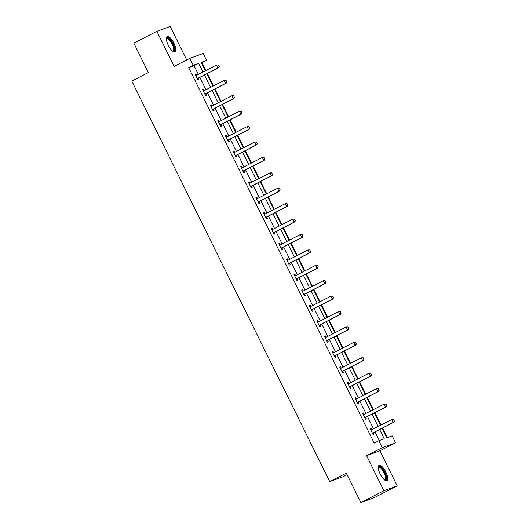 <?xml version="1.0" encoding="UTF-8"?>
<svg xmlns="http://www.w3.org/2000/svg" width="529" height="529" viewBox="0 0 529 529"><rect width="100%" height="100%" fill="white"/><g stroke="black" fill="none" stroke-linecap="round" stroke-linejoin="round"><path stroke-width="0.79" d="M385.8 471.967A8.603 2.962 62.9 0 0 379.075 465.341A8.603 2.962 62.9 0 0 380.192 474.024A8.603 2.962 62.9 0 0 386.924 480.649A8.603 2.962 62.9 0 0 385.8 471.967M173.876 43.173A8.603 2.962 62.9 0 0 167.151 36.541A8.603 2.962 62.9 0 0 168.268 45.223A8.603 2.962 62.9 0 0 174.993 51.855A8.603 2.962 62.9 0 0 173.876 43.173M382.031 428.311L386.732 437.827L392.121 435.856L395.54 442.773L382.249 447.64L378.83 440.723L384.219 438.753L379.657 429.522M379.882 450.801L366.584 455.667L383.915 490.74L360.884 502.55L374.175 497.683L397.213 485.873L379.882 450.801L395.54 442.773M347.097 474.658L343.043 476.741L329.746 481.608L131.787 81.069L148.371 72.566L133.824 43.127L156.855 31.317L174.193 66.389L189.851 58.362L203.149 53.495L206.568 60.412L201.179 62.382L205.325 70.774M186.717 59.969L170.153 26.45L156.855 31.317M205.794 70.529L201.959 62.772L206.568 60.412M387.235 437.648L382.5 428.067M380.999 425.025L374.882 412.653M373.381 409.611L367.265 397.239M365.764 394.204L359.647 381.826M358.146 378.79L352.03 366.412M350.529 363.377L344.412 351.005M342.911 347.963L336.794 335.591M335.293 332.549L329.177 320.177M327.676 317.136L321.559 304.764M320.058 301.722L313.942 289.35M312.441 286.308L306.324 273.936M304.823 270.894L298.706 258.522M297.205 255.487L291.089 243.109M289.588 240.073L283.471 227.695M281.97 224.66L275.854 212.288M274.353 209.246L268.236 196.874M266.735 193.832L260.618 181.46M259.117 178.418L253.001 166.046M251.5 163.005L245.383 150.633M243.882 147.591L237.766 135.219M236.265 132.184L230.148 119.805M228.647 116.77L222.53 104.392M221.029 101.356L214.913 88.984M213.412 85.943L207.295 73.571M383.915 490.74L397.213 485.873M201.959 62.772L201.463 62.958M198.349 74.344L194.057 65.669L188.668 67.639L374.221 443.084L378.83 440.723M379.326 440.538L375.054 431.882M373.547 428.847L367.437 416.475M365.929 413.433L359.819 401.061M358.312 398.02L352.202 385.648M350.694 382.606L344.584 370.234M343.076 367.192L336.966 354.82M335.459 351.778L329.349 339.406M327.841 336.365L321.731 323.993M320.224 320.958L314.114 308.579M312.606 305.544L306.496 293.165M304.988 290.13L298.878 277.758M297.371 274.716L291.261 262.344M289.753 259.303L283.643 246.931M282.136 243.889L276.026 231.517M274.518 228.475L268.408 216.103M266.9 213.061L260.79 200.689M259.283 197.648L253.173 185.276M251.665 182.241L245.555 169.862M244.048 166.827L237.938 154.448M236.43 151.413L230.32 139.041M228.812 135.999L222.702 123.627M221.195 120.586L215.085 108.214M213.584 105.172L207.467 92.8M205.966 89.758L199.85 77.386M195.578 75.402L196.563 75.257L195.882 73.868L194.983 74.192L197.912 80.124L198.811 79.793L198.104 78.371M203.196 90.816L204.181 90.671L203.5 89.282L202.6 89.606L205.53 95.537L206.429 95.207L205.721 93.785M210.813 106.23L211.798 106.084L211.117 104.689L210.218 105.02L213.147 110.951L214.047 110.621L213.339 109.199M219.423 121.498L218.735 120.103L217.836 120.433L220.765 126.365L221.664 126.034L220.957 124.613M226.048 137.057L227.034 136.912L226.352 135.517L225.453 135.847L228.383 141.772L229.282 141.448L228.574 140.026M233.666 152.471L234.651 152.326L233.97 150.93L233.071 151.261L236 157.186L236.899 156.862L236.192 155.44M241.284 167.885L242.269 167.739L241.588 166.344L240.688 166.675L243.618 172.599L244.517 172.275L243.809 170.847M249.893 183.146L249.205 181.758L248.306 182.088L251.235 188.013L252.135 187.683L251.427 186.261M257.511 198.56L256.823 197.172L255.924 197.502L258.853 203.427L259.752 203.096L259.045 201.675M264.136 214.119L265.122 213.974L264.44 212.585L263.541 212.909L266.471 218.841L267.37 218.51L266.662 217.088M271.754 229.533L272.739 229.388L272.058 227.999L271.159 228.323L274.088 234.254L274.987 233.924L274.28 232.502M279.372 244.947L280.357 244.801L279.676 243.406L278.776 243.737L281.706 249.668L282.605 249.338L281.897 247.916M286.989 260.361L287.974 260.215L287.293 258.82L286.394 259.15L289.323 265.082L290.223 264.751L289.515 263.33M295.599 275.629L294.911 274.234L294.012 274.564L296.941 280.489L297.84 280.165L297.133 278.743M302.224 291.188L303.21 291.043L302.528 289.647L301.629 289.978L304.559 295.903L305.458 295.579L304.75 294.15M309.842 306.602L310.827 306.456L310.146 305.061L309.247 305.392L312.176 311.317L313.075 310.986L312.368 309.564M317.46 322.016L318.445 321.87L317.764 320.475L316.864 320.805L319.794 326.73L320.693 326.4L319.985 324.978M325.077 337.423L326.062 337.284L325.381 335.889L324.482 336.213L327.411 342.144L328.311 341.813L327.603 340.392M333.687 352.691L332.999 351.302L332.1 351.626L335.029 357.558L335.928 357.227L335.221 355.805M340.312 368.25L341.298 368.105L340.616 366.716L339.717 367.04L342.647 372.971L343.546 372.641L342.838 371.219M347.93 383.664L348.915 383.518L348.234 382.123L347.335 382.454L350.264 388.385L351.163 388.055L350.456 386.633M355.548 399.078L356.533 398.932L355.852 397.537L354.952 397.868L357.882 403.799L358.781 403.468L358.073 402.047M363.165 414.491L364.15 414.346L363.469 412.951L362.57 413.281L365.499 419.206L366.399 418.882L365.691 417.46M371.775 429.76L371.087 428.364L370.188 428.695L373.117 434.62L374.016 434.296L373.309 432.867M366.584 455.667L382.249 447.64M188.668 67.639L193.27 65.279L189.851 58.362M360.884 502.55L346.33 473.105L329.746 481.608M206.826 73.809L212.942 86.181M214.443 89.222L220.56 101.594M222.061 104.636L228.178 117.008M229.679 120.05L235.795 132.422M237.296 135.464L243.413 147.836M244.914 150.877L251.03 163.249M252.531 166.291L258.648 178.663M260.149 181.698L266.266 194.077M267.767 197.112L273.883 209.484M275.384 212.526L281.501 224.898M283.002 227.939L289.118 240.311M290.619 243.353L296.736 255.725M298.237 258.767L304.354 271.139M305.855 274.181L311.971 286.553M313.472 289.594L319.589 301.966M321.09 305.002L327.206 317.38M328.707 320.415L334.824 332.794M336.325 335.829L342.442 348.201M343.943 351.243L350.059 363.615M351.56 366.657L357.677 379.029M359.178 382.07L365.294 394.442M366.795 397.484L372.912 409.856M374.413 412.898L380.53 425.27M202.951 71.984L198.659 63.308L193.27 65.279M378.156 426.486L372.039 414.108M370.538 411.073L364.421 398.701M362.92 395.659L356.804 383.287M355.303 380.245L349.186 367.873M347.685 364.831L341.569 352.459M340.068 349.418L333.951 337.046M332.45 334.004L326.333 321.632M324.832 318.59L318.716 306.218M317.215 303.183L311.098 290.805M309.597 287.769L303.481 275.391M301.98 272.356L295.863 259.984M294.362 256.942L288.245 244.57M286.744 241.528L280.628 229.156M279.127 226.114L273.01 213.742M271.509 210.701L265.393 198.329M263.892 195.287L257.775 182.915M256.274 179.873L250.157 167.501M248.656 164.466L242.54 152.088M241.039 149.052L234.922 136.674M233.421 133.639L227.305 121.267M225.804 118.225L219.687 105.853M218.186 102.811L212.069 90.439M210.568 87.397L204.452 75.025M194.057 65.669L198.659 63.308M195.036 74.298L195.882 73.868M202.653 89.712L203.5 89.282M210.271 105.126L211.117 104.689M217.888 120.539L218.735 120.103M225.506 135.953L226.352 135.517M233.124 151.367L233.97 150.93M240.741 166.78L241.588 166.344M248.359 182.194L249.205 181.758M255.976 197.601L256.823 197.172M263.594 213.015L264.44 212.585M271.212 228.429L272.058 227.999M278.829 243.843L279.676 243.406M286.447 259.256L287.293 258.82M294.064 274.67L294.911 274.234M301.682 290.084L302.528 289.647M309.3 305.498L310.146 305.061M316.917 320.905L317.764 320.475M324.535 336.318L325.381 335.889M332.152 351.732L332.999 351.302M339.77 367.146L340.616 366.716M347.388 382.56L348.234 382.123M355.005 397.973L355.852 397.537M362.623 413.387L363.469 412.951M370.24 428.801L371.087 428.364M219.158 66.509L218.424 65.021L219.158 66.509L218.054 67.957L218.702 67.725L198.428 78.113A1.104 1.032 -110.1 0 0 198.177 78.305L197.403 79.092M195.644 75.535L196.014 75.482A1.104 1.032 -110.1 0 0 196.319 75.383L216.592 64.994L218.054 67.957L197.786 78.352A1.104 1.032 -110.1 0 0 197.529 78.537L197.264 78.808M218.424 65.021L216.592 64.994L218.53 64.981M218.702 67.725L219.264 66.469M166.344 38.809A7.446 2.566 -117.1 0 1 171.019 40.786A7.446 2.566 -117.1 0 1 174.405 49.905A7.446 2.566 -117.1 0 1 172.692 51.181M172.507 51.035A6.897 2.374 62.9 0 0 173.016 50.949A6.897 2.374 62.9 0 0 173.638 49.746A6.897 2.374 62.9 0 0 171.178 42.3A6.897 2.374 62.9 0 0 166.728 38.677A6.897 2.374 62.9 0 0 166.357 39.04M174.517 51.974A8.55 2.949 62.9 0 0 175.006 50.698A8.55 2.949 62.9 0 0 172.209 41.877A8.55 2.949 62.9 0 0 166.774 36.865M378.268 467.603A7.446 2.566 -117.1 0 1 384.682 472.483A7.446 2.566 -117.1 0 1 384.616 479.975M384.431 479.836A6.897 2.374 62.9 0 0 384.94 479.743A6.897 2.374 62.9 0 0 384.047 472.787A6.897 2.374 62.9 0 0 378.652 467.477A6.897 2.374 62.9 0 0 378.281 467.834M386.441 480.768A8.55 2.949 62.9 0 0 385.046 472.351A8.55 2.949 62.9 0 0 378.698 465.659M226.776 81.916L226.042 80.434L226.776 81.916L225.671 83.37L226.319 83.132L206.046 93.527A1.104 1.032 -110.1 0 0 205.794 93.712L205.021 94.506M203.262 90.948L203.632 90.895A1.104 1.032 -110.1 0 0 203.936 90.796L224.21 80.408L225.671 83.37L205.404 93.765A1.104 1.032 -110.1 0 0 205.146 93.95L204.882 94.222M226.042 80.434L224.21 80.408L226.148 80.395M226.319 83.132L226.881 81.876M234.393 97.329L233.659 95.848L234.393 97.329L233.289 98.784L233.937 98.546L213.663 108.941A1.104 1.032 -110.1 0 0 213.412 109.126L212.638 109.92M210.879 106.362L211.25 106.309A1.104 1.032 -110.1 0 0 211.554 106.21L231.828 95.822L233.289 98.784L213.022 109.172A1.104 1.032 -110.1 0 0 212.764 109.364L212.499 109.635M233.659 95.848L231.828 95.822L233.765 95.809M233.937 98.546L234.499 97.29M242.011 112.743L241.277 111.262L242.011 112.743L240.907 114.198L241.555 113.96L221.281 124.355A1.104 1.032 -110.1 0 0 221.029 124.54L220.256 125.333M218.497 121.776L218.867 121.723A1.104 1.032 -110.1 0 0 219.171 121.624L239.445 111.235L240.907 114.198L220.639 124.586A1.104 1.032 -110.1 0 0 220.381 124.778L220.117 125.049M241.277 111.262L239.445 111.235L241.383 111.222M218.431 121.644L219.416 121.498M241.555 113.96L242.117 112.703M249.628 128.157L248.894 126.676L249.628 128.157L248.524 129.612L249.172 129.374L228.898 139.762A1.104 1.032 -110.1 0 0 228.647 139.954L227.873 140.747M226.114 137.19L226.485 137.137A1.104 1.032 -110.1 0 0 226.789 137.037L247.063 126.649L248.524 129.612L228.257 140A1.104 1.032 -110.1 0 0 227.999 140.192L227.734 140.463M248.894 126.676L247.063 126.649L249 126.636M249.172 129.374L249.734 128.117M257.246 143.571L256.512 142.089L257.246 143.571L256.142 145.025L256.79 144.787L236.516 155.176A1.104 1.032 -110.1 0 0 236.265 155.367L235.491 156.161M233.732 152.603L234.102 152.55A1.104 1.032 -110.1 0 0 234.407 152.451L254.68 142.063L256.142 145.025L235.874 155.414A1.104 1.032 -110.1 0 0 235.617 155.605L235.352 155.876M256.512 142.089L254.68 142.063L256.618 142.05M256.79 144.787L257.352 143.531M264.864 158.984L264.13 157.503L264.864 158.984L263.759 160.439L264.407 160.201L244.133 170.589A1.104 1.032 -110.1 0 0 243.882 170.781L243.109 171.575M241.35 168.017L241.72 167.958A1.104 1.032 -110.1 0 0 242.024 167.865L262.298 157.47L263.759 160.439L243.492 170.827A1.104 1.032 -110.1 0 0 243.234 171.019L242.97 171.29M264.13 157.503L262.298 157.47L264.236 157.463M264.407 160.201L264.969 158.945M272.481 174.398L271.747 172.917L272.481 174.398L271.377 175.853L272.025 175.615L251.751 186.003A1.104 1.032 -110.1 0 0 251.5 186.195L250.726 186.988M248.967 183.431L249.338 183.371A1.104 1.032 -110.1 0 0 249.642 183.279L269.916 172.884L271.377 175.853L251.11 186.241A1.104 1.032 -110.1 0 0 250.852 186.433L250.587 186.704M271.747 172.917L269.916 172.884L271.853 172.877M248.901 183.298L249.886 183.153M272.025 175.615L272.587 174.358M280.099 189.812L279.365 188.324L280.099 189.812L278.995 191.26L279.643 191.029L259.369 201.417A1.104 1.032 -110.1 0 0 259.117 201.609L258.344 202.395M256.585 198.838L256.955 198.785A1.104 1.032 -110.1 0 0 257.259 198.692L277.533 188.298L278.995 191.26L258.727 201.655A1.104 1.032 -110.1 0 0 258.469 201.84L258.205 202.118M279.365 188.324L277.533 188.298L279.471 188.284M256.519 198.706L257.504 198.567M279.643 191.029L280.205 189.772M287.716 205.219L286.983 203.738L287.716 205.219L286.612 206.674L287.26 206.436L266.986 216.83A1.104 1.032 -110.1 0 0 266.735 217.022L265.961 217.809M264.202 214.252L264.573 214.199A1.104 1.032 -110.1 0 0 264.877 214.1L285.151 203.711L286.612 206.674L266.345 217.069A1.104 1.032 -110.1 0 0 266.087 217.254L265.822 217.525M286.983 203.738L285.151 203.711L287.088 203.698M287.26 206.436L287.822 205.179M295.334 220.633L294.6 219.151L295.334 220.633L294.23 222.087L294.878 221.849L274.604 232.244A1.104 1.032 -110.1 0 0 274.353 232.429L273.579 233.223M271.82 229.665L272.19 229.612A1.104 1.032 -110.1 0 0 272.495 229.513L292.768 219.125L294.23 222.087L273.962 232.482A1.104 1.032 -110.1 0 0 273.705 232.667L273.44 232.939M294.6 219.151L292.768 219.125L294.706 219.112M294.878 221.849L295.44 220.593M302.952 236.046L302.218 234.565L302.952 236.046L301.847 237.501L302.495 237.263L282.221 247.658A1.104 1.032 -110.1 0 0 281.97 247.843L281.197 248.637M279.438 245.079L279.808 245.026A1.104 1.032 -110.1 0 0 280.112 244.927L300.386 234.539L301.847 237.501L281.58 247.889A1.104 1.032 -110.1 0 0 281.322 248.081L281.058 248.352M302.218 234.565L300.386 234.539L302.323 234.526M302.495 237.263L303.057 236.007M310.569 251.46L309.835 249.979L310.569 251.46L309.465 252.915L310.113 252.677L289.839 263.072A1.104 1.032 -110.1 0 0 289.588 263.257L288.814 264.05M287.055 260.493L287.426 260.44A1.104 1.032 -110.1 0 0 287.73 260.341L308.004 249.953L309.465 252.915L289.198 263.303A1.104 1.032 -110.1 0 0 288.94 263.495L288.675 263.766M309.835 249.979L308.004 249.953L309.941 249.939M310.113 252.677L310.675 251.42M318.187 266.874L317.453 265.393L318.187 266.874L317.083 268.329L317.731 268.091L297.457 278.479A1.104 1.032 -110.1 0 0 297.205 278.671L296.432 279.464M294.673 275.907L295.043 275.854A1.104 1.032 -110.1 0 0 295.347 275.754L315.621 265.366L317.083 268.329L296.815 278.717A1.104 1.032 -110.1 0 0 296.557 278.909L296.293 279.18M317.453 265.393L315.621 265.366L317.559 265.353M294.607 275.774L295.592 275.629M317.731 268.091L318.293 266.834M325.804 282.288L325.071 280.806L325.804 282.288L324.7 283.742L325.348 283.504L305.074 293.893A1.104 1.032 -110.1 0 0 304.823 294.084L304.049 294.878M302.29 291.32L302.661 291.261A1.104 1.032 -110.1 0 0 302.965 291.168L323.239 280.773L324.7 283.742L304.433 294.131A1.104 1.032 -110.1 0 0 304.175 294.322L303.911 294.593M325.071 280.806L323.239 280.773L325.176 280.767M325.348 283.504L325.91 282.248M333.422 297.701L332.688 296.22L333.422 297.701L332.318 299.156L332.966 298.918L312.692 309.306A1.104 1.032 -110.1 0 0 312.441 309.498L311.667 310.292M309.908 306.734L310.278 306.675A1.104 1.032 -110.1 0 0 310.583 306.582L330.856 296.187L332.318 299.156L312.05 309.544A1.104 1.032 -110.1 0 0 311.793 309.736L311.528 310.007M332.688 296.22L330.856 296.187L332.794 296.18M332.966 298.918L333.528 297.662M341.04 313.115L340.306 311.634L341.04 313.115L339.935 314.563L340.583 314.332L320.31 324.72A1.104 1.032 -110.1 0 0 320.058 324.912L319.285 325.699M317.526 322.141L317.896 322.088A1.104 1.032 -110.1 0 0 318.2 321.996L338.474 311.601L339.935 314.563L319.668 324.958A1.104 1.032 -110.1 0 0 319.41 325.15L319.146 325.421M340.306 311.634L338.474 311.601L340.411 311.594M340.583 314.332L341.145 313.075M348.657 328.529L347.923 327.041L348.657 328.529L347.553 329.977L348.201 329.746L327.927 340.134A1.104 1.032 -110.1 0 0 327.676 340.326L326.902 341.112M325.143 337.555L325.514 337.502A1.104 1.032 -110.1 0 0 325.818 337.403L346.092 327.015L347.553 329.977L327.286 340.372A1.104 1.032 -110.1 0 0 327.028 340.557L326.763 340.835M347.923 327.041L346.092 327.015L348.029 327.001M348.201 329.746L348.763 328.489M356.275 343.936L355.541 342.455L356.275 343.936L355.171 345.391L355.819 345.153L335.545 355.548A1.104 1.032 -110.1 0 0 335.293 355.733L334.52 356.526M332.761 352.969L333.131 352.916A1.104 1.032 -110.1 0 0 333.435 352.817L353.709 342.428L355.171 345.391L334.903 355.786A1.104 1.032 -110.1 0 0 334.645 355.971L334.381 356.242M355.541 342.455L353.709 342.428L355.647 342.415M332.695 352.836L333.68 352.691M355.819 345.153L356.381 343.896M363.892 359.35L363.159 357.869L363.892 359.35L362.788 360.804L363.436 360.566L343.162 370.961A1.104 1.032 -110.1 0 0 342.911 371.146L342.137 371.94M340.378 368.382L340.749 368.329A1.104 1.032 -110.1 0 0 341.053 368.23L361.32 357.842L362.788 360.804L342.521 371.199A1.104 1.032 -110.1 0 0 342.263 371.384L341.999 371.656M363.159 357.869L361.32 357.842L363.264 357.829M363.436 360.566L363.998 359.31M371.51 374.763L370.776 373.282L371.51 374.763L370.406 376.218L371.054 375.98L350.78 386.375A1.104 1.032 -110.1 0 0 350.529 386.56L349.755 387.354M347.996 383.796L348.366 383.743A1.104 1.032 -110.1 0 0 348.671 383.644L368.938 373.256L370.406 376.218L350.138 386.606A1.104 1.032 -110.1 0 0 349.881 386.798L349.616 387.069M370.776 373.282L368.938 373.256L370.882 373.243M371.054 375.98L371.616 374.724M379.128 390.177L378.394 388.696L379.128 390.177L378.023 391.632L378.671 391.394L358.397 401.782A1.104 1.032 -110.1 0 0 358.146 401.974L357.373 402.767M355.614 399.21L355.984 399.157A1.104 1.032 -110.1 0 0 356.288 399.058L376.555 388.67L378.023 391.632L357.756 402.02A1.104 1.032 -110.1 0 0 357.498 402.212L357.234 402.483M378.394 388.696L376.555 388.67L378.5 388.656M378.671 391.394L379.233 390.137M386.745 405.591L386.011 404.11L386.745 405.591L385.641 407.046L386.289 406.808L366.015 417.196A1.104 1.032 -110.1 0 0 365.764 417.388L364.99 418.181M363.231 414.624L363.602 414.571A1.104 1.032 -110.1 0 0 363.906 414.471L384.173 404.083L385.641 407.046L365.367 417.434A1.104 1.032 -110.1 0 0 365.116 417.626L364.851 417.897M386.011 404.11L384.173 404.083L386.117 404.07M386.289 406.808L386.851 405.551M394.363 421.005L393.629 419.523L394.363 421.005L393.259 422.459L393.907 422.221L373.633 432.61A1.104 1.032 -110.1 0 0 373.381 432.801L372.608 433.595M370.849 430.037L371.219 429.978A1.104 1.032 -110.1 0 0 371.523 429.885L391.791 419.49L393.259 422.459L372.985 432.848A1.104 1.032 -110.1 0 0 372.733 433.039L372.469 433.311M393.629 419.523L391.791 419.49L393.735 419.484M370.783 429.905L371.768 429.76M393.907 422.221L394.469 420.965M197.529 78.537L198.177 78.305M197.786 78.352L198.428 78.113M196.014 75.482L196.411 75.336M205.146 93.95L205.794 93.712M205.404 93.765L206.046 93.527M203.632 90.895L204.029 90.75M212.764 109.364L213.412 109.126M213.022 109.172L213.663 108.941M211.25 106.309L211.646 106.164M220.381 124.778L221.029 124.54M220.639 124.586L221.281 124.355M218.867 121.723L219.264 121.577M227.999 140.192L228.647 139.954M228.257 140L228.898 139.762M226.485 137.137L226.881 136.991M235.617 155.605L236.265 155.367M235.874 155.414L236.516 155.176M234.102 152.55L234.499 152.405M243.234 171.019L243.882 170.781M243.492 170.827L244.133 170.589M241.72 167.958L242.117 167.812M250.852 186.433L251.5 186.195M251.11 186.241L251.751 186.003M249.338 183.371L249.734 183.226M258.469 201.84L259.117 201.609M258.727 201.655L259.369 201.417M256.955 198.785L257.352 198.639M266.087 217.254L266.735 217.022M266.345 217.069L266.986 216.83M264.573 214.199L264.969 214.053M273.705 232.667L274.353 232.429M273.962 232.482L274.604 232.244M272.19 229.612L272.587 229.467M281.322 248.081L281.97 247.843M281.58 247.889L282.221 247.658M279.808 245.026L280.205 244.881M288.94 263.495L289.588 263.257M289.198 263.303L289.839 263.072M287.426 260.44L287.822 260.294M296.557 278.909L297.205 278.671M296.815 278.717L297.457 278.479M295.043 275.854L295.44 275.708M304.175 294.322L304.823 294.084M304.433 294.131L305.074 293.893M302.661 291.261L303.057 291.115M311.793 309.736L312.441 309.498M312.05 309.544L312.692 309.306M310.278 306.675L310.675 306.529M319.41 325.15L320.058 324.912M319.668 324.958L320.31 324.72M317.896 322.088L318.293 321.943M327.028 340.557L327.676 340.326M327.286 340.372L327.927 340.134M325.514 337.502L325.91 337.357M334.645 355.971L335.293 355.733M334.903 355.786L335.545 355.548M333.131 352.916L333.528 352.77M342.263 371.384L342.911 371.146M342.521 371.199L343.162 370.961M340.749 368.329L341.145 368.184M349.881 386.798L350.529 386.56M350.138 386.606L350.78 386.375M348.366 383.743L348.763 383.598M357.498 402.212L358.146 401.974M357.756 402.02L358.397 401.782M355.984 399.157L356.381 399.011M365.116 417.626L365.764 417.388M365.367 417.434L366.015 417.196M363.602 414.571L363.998 414.425M372.733 433.039L373.381 432.801M372.985 432.848L373.633 432.61M371.219 429.978L371.616 429.832"/></g></svg>
